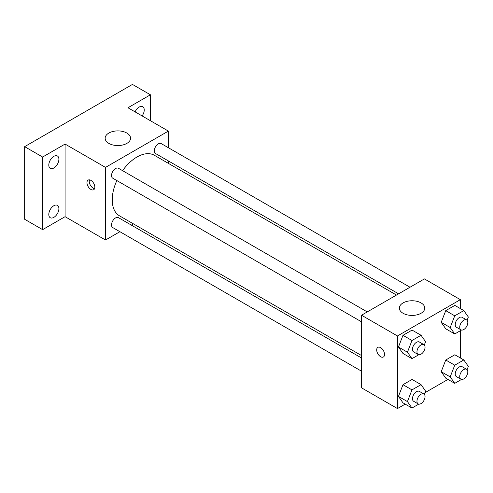 <?xml version="1.0" encoding="UTF-8"?>
<svg xmlns="http://www.w3.org/2000/svg" width="493" height="493" viewBox="0 0 493 493"><rect width="100%" height="100%" fill="white"/><g stroke="black" fill="none" stroke-linecap="round" stroke-linejoin="round"><path stroke-width="0.74" d="M119.91 231.698L105.502 240.017L65.076 216.68L42.62 229.646L24.65 219.268L24.65 146.655L132.451 84.42L150.42 94.792L150.42 120.723M133.449 223.884L131.341 225.098M53.848 217.37A7.142 4.123 -60 0 1 50.274 217.727A7.142 4.123 -60 0 1 49.183 212.002A7.142 4.123 -60 0 1 53.848 205.71A7.142 4.123 -60 0 1 57.416 205.359A7.142 4.123 -60 0 1 58.513 211.078A7.142 4.123 -60 0 1 53.848 217.37M53.848 167.996A7.142 4.123 -60 0 1 50.274 168.347A7.142 4.123 -60 0 1 49.183 162.628A7.142 4.123 -60 0 1 53.848 156.336A7.142 4.123 -60 0 1 57.416 155.985A7.142 4.123 -60 0 1 58.513 161.704A7.142 4.123 -60 0 1 53.848 167.996M65.076 216.68L65.076 144.067L42.62 157.033L24.65 146.655M42.62 229.646L42.62 157.033M105.502 240.017L105.502 167.404L65.076 144.067M105.502 167.404L168.384 131.095L127.958 107.757L150.42 94.792M108.873 143.414A12.707 7.333 180 0 1 105.151 138.231A12.707 7.333 180 0 1 117.852 130.892A12.707 7.333 180 0 1 130.559 138.231A12.707 7.333 180 0 1 122.714 145.004A12.707 7.333 180 0 1 108.873 143.414M135.082 111.868A7.142 4.123 -60 0 1 139.192 107.061A7.142 4.123 -60 0 1 142.76 106.71A7.142 4.123 -60 0 1 142.126 115.935M116.853 180.561A34.935 20.17 120 0 0 112.238 199.819A34.935 20.17 120 0 0 119.472 215.817L361.535 355.564M396.471 295.048L154.414 155.301A34.935 20.17 120 0 0 122.572 170.658M168.384 131.095L168.384 147.734M168.384 160.934L168.384 163.368M410.01 287.234L161.186 143.574A5.719 3.303 120 0 0 156.78 145.108A5.719 3.303 120 0 0 154.284 150.858A5.719 3.303 120 0 0 155.468 153.477L398.578 293.834M361.535 357.998L118.425 217.641A5.719 3.303 120 0 0 114.019 219.169A5.719 3.303 120 0 0 111.523 224.925A5.719 3.303 120 0 0 112.706 227.544L361.535 371.198M361.535 321.824L112.706 178.164A5.719 3.303 -60 0 1 112.706 171.564A5.719 3.303 -60 0 1 118.425 168.261L367.248 311.921M94.835 187.18A5.559 3.211 60 0 1 93.682 189.725A5.559 3.211 60 0 1 88.124 186.514A5.559 3.211 60 0 1 88.124 180.093A5.559 3.211 60 0 1 92.407 181.584A5.559 3.211 60 0 1 94.835 187.18M94.576 188.653A5.559 3.211 60 0 1 90.385 185.208A5.559 3.211 60 0 1 89.498 179.859M405.191 404.124L397.469 408.58L361.535 387.837L361.535 315.224L424.418 278.915L460.351 299.664L460.351 308.581M447.952 379.431L424.966 392.705M445.752 328.788L441.21 322.33L445.752 310.633L454.829 305.395L445.752 310.633L441.21 322.33L445.752 328.788L454.737 333.971L450.195 327.518L454.737 315.822L463.814 310.578L468.35 317.036L467.087 320.29M402.991 402.849L398.449 396.397L402.991 384.7L412.068 379.456L402.991 384.7L398.449 396.397L402.991 402.849L411.975 408.038L407.434 401.579L411.975 389.883L421.053 384.645L425.588 391.103L424.325 394.357M460.351 330.729L460.351 357.961M397.469 408.58L397.469 335.967L460.351 299.664M445.752 378.162L441.21 371.71L445.752 360.007L454.829 354.769L445.752 360.007L441.21 371.71L445.752 378.162L454.737 383.351L450.195 376.892L454.737 365.196L463.814 359.958L468.35 366.41L467.087 369.67M402.991 353.475L398.449 347.017L402.991 335.32L412.068 330.082L402.991 335.32L398.449 347.017L402.991 353.475L411.975 358.664L407.434 352.205L411.975 340.509L421.053 335.265L425.588 341.723L424.325 344.977M397.469 335.967L361.535 315.224M403.083 313.277A12.707 7.333 180 0 1 399.361 308.088A12.707 7.333 180 0 1 412.068 300.755A12.707 7.333 180 0 1 424.769 308.088A12.707 7.333 180 0 1 416.924 314.867A12.707 7.333 180 0 1 403.083 313.277M384.552 354.449A5.559 3.211 60 0 1 383.4 356.987A5.559 3.211 60 0 1 377.841 353.783A5.559 3.211 60 0 1 377.841 347.362A5.559 3.211 60 0 1 382.124 348.853A5.559 3.211 60 0 1 384.552 354.449M383.406 356.987A5.559 3.211 60 0 1 377.848 353.777A5.559 3.211 60 0 1 377.848 347.362M418.767 354.738L411.975 358.664M423.863 344.607L419.37 342.013A5.719 3.303 120 0 0 414.964 343.547A5.719 3.303 120 0 0 412.468 349.297A5.719 3.303 120 0 0 413.652 351.916L418.144 354.51A5.719 3.303 120 0 0 423.863 351.207A5.719 3.303 120 0 0 423.863 344.607A5.719 3.303 120 0 0 419.457 346.135A5.719 3.303 120 0 0 416.961 351.891A5.719 3.303 120 0 0 418.144 354.51M407.434 352.205L398.449 347.017M411.975 340.509L402.991 335.32M421.053 335.265L412.068 330.082M461.528 330.051L454.737 333.971M466.625 319.92L462.132 317.326A5.719 3.303 120 0 0 457.726 318.854A5.719 3.303 120 0 0 455.23 324.61A5.719 3.303 120 0 0 456.413 327.229L460.906 329.823A5.719 3.303 120 0 0 466.625 326.52A5.719 3.303 120 0 0 466.625 319.92A5.719 3.303 120 0 0 462.218 321.448A5.719 3.303 120 0 0 459.722 327.204A5.719 3.303 120 0 0 460.906 329.823M450.195 327.518L441.21 322.33M454.737 315.822L445.752 310.633M463.814 310.578L454.829 305.395M418.767 404.112L411.975 408.038M423.863 393.981L419.37 391.393A5.719 3.303 120 0 0 414.964 392.921A5.719 3.303 120 0 0 412.468 398.677A5.719 3.303 120 0 0 413.652 401.29L418.144 403.884A5.719 3.303 120 0 0 423.863 400.587A5.719 3.303 120 0 0 423.863 393.981A5.719 3.303 120 0 0 419.457 395.515A5.719 3.303 120 0 0 416.961 401.271A5.719 3.303 120 0 0 418.144 403.884M407.434 401.579L398.449 396.397M411.975 389.883L402.991 384.7M421.053 384.645L412.068 379.456M461.528 379.425L454.737 383.351M466.625 369.294L462.132 366.7A5.719 3.303 120 0 0 457.726 368.234A5.719 3.303 120 0 0 455.23 373.99A5.719 3.303 120 0 0 456.413 376.603L460.906 379.197A5.719 3.303 120 0 0 466.625 375.894A5.719 3.303 120 0 0 466.625 369.294A5.719 3.303 120 0 0 462.218 370.828A5.719 3.303 120 0 0 459.722 376.578A5.719 3.303 120 0 0 460.906 379.197M450.195 376.892L441.21 371.71M454.737 365.196L445.752 360.007M463.814 359.958L454.829 354.769"/></g></svg>
